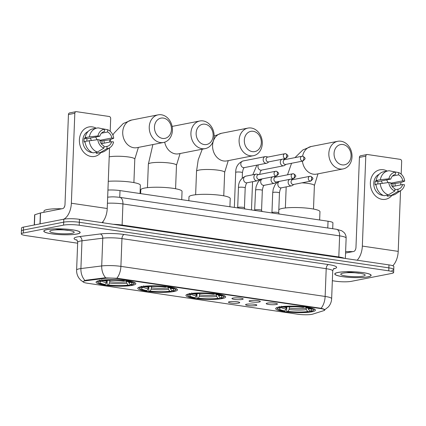 <?xml version="1.0" encoding="UTF-8"?>
<svg xmlns="http://www.w3.org/2000/svg" width="426" height="426" viewBox="0 0 426 426"><rect width="100%" height="100%" fill="white"/><g stroke="black" fill="none" stroke-linecap="round" stroke-linejoin="round"><path stroke-width="0.64" d="M222.207 298.583A19.889 3.179 -177.8 0 0 225.695 296.933A19.889 3.179 -177.8 0 0 211.765 293.354A19.889 3.179 -177.8 0 0 189.432 293.754A19.889 3.179 -177.8 0 0 185.944 295.404A19.889 3.179 -177.8 0 0 199.874 298.983A19.889 3.179 -177.8 0 0 222.207 298.583M174.032 291.485A19.889 3.179 -177.8 0 0 177.52 289.84A19.889 3.179 -177.8 0 0 163.584 286.261A19.889 3.179 -177.8 0 0 141.256 286.661A19.889 3.179 -177.8 0 0 137.768 288.311A19.889 3.179 -177.8 0 0 151.699 291.89A19.889 3.179 -177.8 0 0 174.032 291.485M132.348 285.351A19.889 3.179 -177.8 0 0 135.835 283.7A19.889 3.179 -177.8 0 0 121.905 280.122A19.889 3.179 -177.8 0 0 99.572 280.521A19.889 3.179 -177.8 0 0 96.084 282.172A19.889 3.179 -177.8 0 0 110.014 285.75A19.889 3.179 -177.8 0 0 132.348 285.351M311.944 311.8A19.889 3.179 -177.8 0 0 315.432 310.149A19.889 3.179 -177.8 0 0 301.502 306.571A19.889 3.179 -177.8 0 0 279.168 306.97A19.889 3.179 -177.8 0 0 275.681 308.621A19.889 3.179 -177.8 0 0 289.611 312.199A19.889 3.179 -177.8 0 0 311.944 311.8M267.187 303.131A5.629 0.9 2.2 0 1 273.242 302.998A5.629 0.9 2.2 0 1 277.427 303.94A5.629 0.9 2.2 0 1 276.463 304.499A5.629 0.9 2.2 0 1 269.882 304.585A5.629 0.9 2.2 0 1 266.229 303.514A5.629 0.9 2.2 0 1 267.187 303.131M250.057 300.607A5.629 0.9 2.2 0 1 256.111 300.474A5.629 0.9 2.2 0 1 260.297 301.422A5.629 0.9 2.2 0 1 259.333 301.975A5.629 0.9 2.2 0 1 252.751 302.066A5.629 0.9 2.2 0 1 249.098 300.99A5.629 0.9 2.2 0 1 250.057 300.607M232.921 298.088A5.629 0.9 2.2 0 1 238.981 297.95A5.629 0.9 2.2 0 1 243.161 298.898A5.629 0.9 2.2 0 1 242.202 299.451A5.629 0.9 2.2 0 1 235.621 299.542A5.629 0.9 2.2 0 1 231.968 298.466A5.629 0.9 2.2 0 1 232.921 298.088M246.569 304.233A5.629 0.9 2.2 0 1 252.629 304.095A5.629 0.9 2.2 0 1 256.809 305.043A5.629 0.9 2.2 0 1 255.845 305.596A5.629 0.9 2.2 0 1 249.269 305.687A5.629 0.9 2.2 0 1 245.616 304.611A5.629 0.9 2.2 0 1 246.569 304.233M229.438 301.709A5.629 0.9 2.2 0 1 235.498 301.571A5.629 0.9 2.2 0 1 239.678 302.519A5.629 0.9 2.2 0 1 238.714 303.072A5.629 0.9 2.2 0 1 232.138 303.163A5.629 0.9 2.2 0 1 228.485 302.087A5.629 0.9 2.2 0 1 229.438 301.709M312.748 314.122A10.133 1.619 2.2 0 1 311.88 314.34A10.133 1.619 2.2 0 1 297.801 314.228L87.532 283.263A10.133 1.619 2.2 0 1 83.134 281.751A10.133 1.619 2.2 0 1 86.031 280.734L104.7 278.386A10.133 1.619 2.2 0 1 117.651 278.668L320.293 308.515A10.133 1.619 2.2 0 1 324.687 310.027A10.133 1.619 2.2 0 1 323.781 310.65L312.748 314.122M107.938 190.06A11.257 1.8 2.2 0 1 120.01 190.582L328.041 221.216A11.257 1.8 2.2 0 1 332.924 222.899L332.701 228.714M367.957 276.868A18.201 2.907 -177.8 0 0 371.147 275.356A18.201 2.907 -177.8 0 0 358.399 272.081A18.201 2.907 -177.8 0 0 337.962 272.448A18.201 2.907 -177.8 0 0 334.772 273.961A18.201 2.907 -177.8 0 0 347.52 277.23A18.201 2.907 -177.8 0 0 367.957 276.868M76.978 234.012A18.201 2.907 -177.8 0 0 80.168 232.5A18.201 2.907 -177.8 0 0 67.42 229.225A18.201 2.907 -177.8 0 0 46.982 229.593A18.201 2.907 -177.8 0 0 43.793 231.105A18.201 2.907 -177.8 0 0 56.541 234.38A18.201 2.907 -177.8 0 0 76.978 234.012M391.776 270.478A11.257 1.8 -177.8 0 0 393.752 269.546L393.864 266.585A11.257 1.8 -177.8 0 0 388.981 264.903L79.449 219.315A11.257 1.8 -177.8 0 0 63.809 219.198L23.499 227.095L23.387 230.056A11.257 1.8 -177.8 0 0 21.412 230.993A11.257 1.8 -177.8 0 1 23.387 230.056L63.692 222.159L23.387 230.056L23.276 233.017A11.257 1.8 -177.8 0 0 21.3 233.954A11.257 1.8 -177.8 0 0 26.183 235.631L77.649 243.214M79.449 219.315L79.332 222.281A11.257 1.8 -177.8 0 0 63.692 222.159A11.257 1.8 -177.8 0 1 79.332 222.281L388.869 267.863L79.332 222.281L79.22 225.242A11.257 1.8 -177.8 0 0 63.581 225.12L23.276 233.017M393.752 269.546A11.257 1.8 -177.8 0 0 388.869 267.863A11.257 1.8 -177.8 0 1 393.752 269.546L393.64 272.507A11.257 1.8 -177.8 0 0 388.752 270.829L79.22 225.242M84.167 280.793L86.052 280.196L104.716 277.848L117.667 278.306L321.076 308.302C324.271 309.111 325.336 309.675 324.261 309.99M332.344 280.723L335.715 281.219A11.257 1.8 -177.8 0 0 351.359 281.336L391.664 273.439A11.257 1.8 -177.8 0 0 393.64 272.507M23.499 227.095A11.257 1.8 -177.8 0 0 21.529 228.032L21.3 233.954M338.116 272.47A18.014 2.881 -177.8 0 0 334.958 273.966A18.014 2.881 -177.8 0 0 347.573 277.204A18.014 2.881 -177.8 0 0 367.803 276.841A18.014 2.881 -177.8 0 0 370.955 275.35A18.014 2.881 -177.8 0 0 358.341 272.107A18.014 2.881 -177.8 0 0 338.116 272.47M363.037 276.144A12.232 1.954 -177.8 0 0 365.034 274.802A12.232 1.954 -177.8 0 0 355.657 272.848A12.232 1.954 -177.8 0 0 342.877 273.173A12.232 1.954 -177.8 0 0 340.906 273.875A12.232 1.954 -177.8 0 0 348.367 276.298A12.232 1.954 -177.8 0 0 363.037 276.144M346.29 271.751L359.161 273.295M352.792 251.633A18.765 2.998 -177.8 0 0 345.614 251.66M383.304 169.74A15.011 12.269 -101.1 0 1 387.159 171.06A15.011 12.269 -101.1 0 0 383.304 169.74A15.011 12.269 -101.1 0 0 370.37 182.722A15.011 12.269 -101.1 0 0 382.17 199.352A15.011 12.269 -101.1 0 1 370.412 184.815A15.011 12.269 -101.1 0 1 379.854 169.814A15.011 12.269 -101.1 0 1 383.304 169.74M394.966 183.345A15.011 12.269 -101.1 0 1 395.115 186.013A15.011 12.269 -101.1 0 0 394.966 183.345M391.925 195.364A15.011 12.269 -101.1 0 1 382.17 199.352A15.011 12.269 -101.1 0 0 385.626 199.277L385.626 199.277A15.011 12.269 -101.1 0 0 391.925 195.364M392.783 265.76A15.011 8.307 -81.6 0 0 398.209 251.372L400.536 190.715M357.169 260.222A15.011 8.307 -81.6 0 0 362.34 246.09L365.79 156.14L359.427 157.386L355.971 247.336A3.754 2.077 98.4 0 1 353.708 251.457L345.561 253.049M400.76 184.905L400.85 182.562M401.175 174.143L401.665 161.422A1.874 1.534 78.9 0 0 400.19 159.345L367.409 154.516A1.874 1.534 78.9 0 0 366.978 154.526A1.874 1.534 78.9 0 0 365.79 156.14M359.427 157.386A1.874 1.534 -101.1 0 1 360.614 155.772L366.978 154.526M381.238 180.944A9.383 7.668 -101.1 0 1 382.266 183.191M392.431 176.06L398.56 174.862A7.503 6.134 -101.1 0 1 402.799 180.832L390.764 183.191M392.293 186.567L402.655 184.533A7.503 6.134 -101.1 0 1 398.182 189.165A7.503 6.134 -101.1 0 1 398.012 189.197L394.875 189.81M386.547 179.905A7.503 6.134 -101.1 0 1 387.894 182.584M383.182 195.358A10.884 8.898 -101.1 0 1 382.324 195.278A10.884 8.898 -101.1 0 1 373.916 185.747A10.884 8.898 -101.1 0 1 379.065 174.367M377.819 183.883A7.503 6.134 78.9 0 1 378.096 181.561L390.823 179.069L388.922 178.787L380.359 179.713L376.115 180.544L377.372 180.73L375.247 181.146A10.884 8.898 -101.1 0 0 375.109 184.847L376.02 184.666M387.255 195.113L387.213 196.184L391.457 195.353L397.921 191.471L398.012 189.197M402.655 184.533L404.556 184.815A9.755 7.977 -101.1 0 1 401.1 190.326L395.908 193.873A12.386 10.123 -101.1 0 1 392.756 195.199L388.512 196.035A12.386 10.123 -101.1 0 1 387.213 196.184M384.124 195.726A12.386 10.123 -101.1 0 1 375.977 184.245L388.778 182.488L390.679 182.77A7.503 6.134 -101.1 0 0 394.918 188.739L394.833 191.018L388.363 194.895L384.124 195.726M376.115 180.544A12.386 10.123 -101.1 0 1 383.751 171.726L387.995 170.895A12.386 10.123 -101.1 0 1 389.295 170.746L395.557 172.131L395.466 174.404L395.126 174.474M392.756 195.199A12.386 10.123 -101.1 0 1 391.457 195.353M388.363 194.895A12.386 10.123 -101.1 0 1 380.216 183.414M380.359 179.713A12.386 10.123 -101.1 0 1 387.995 170.895M401.1 190.326A9.755 7.977 -101.1 0 1 397.921 191.471M394.833 191.018A9.755 7.977 -101.1 0 1 388.778 182.488M388.922 178.787A9.755 7.977 -101.1 0 1 395.557 172.131M390.823 179.069A7.503 6.134 -101.1 0 1 395.296 174.436A7.503 6.134 -101.1 0 1 395.466 174.404M392.921 186.444A10.884 8.898 -101.1 0 0 392.916 183.744L400.531 182.685L404.7 181.114L402.799 180.832M398.56 174.862L398.645 172.583L391.845 171.305M398.645 172.583A9.755 7.977 -101.1 0 1 404.7 181.114M392.916 183.744L390.818 183.436M378.096 181.561L375.247 181.146M47.137 229.619A18.014 2.881 -177.8 0 0 43.979 231.11A18.014 2.881 -177.8 0 0 56.594 234.353A18.014 2.881 -177.8 0 0 76.824 233.991A18.014 2.881 -177.8 0 0 79.981 232.495A18.014 2.881 -177.8 0 0 67.361 229.252A18.014 2.881 -177.8 0 0 47.137 229.619M61.813 208.783A18.765 2.998 -177.8 0 0 47.286 209.539A18.765 2.998 -177.8 0 0 44 211.094L43.953 212.281M72.058 233.288A12.232 1.954 -177.8 0 0 74.055 231.952A12.232 1.954 -177.8 0 0 64.677 229.992A12.232 1.954 -177.8 0 0 51.897 230.317A12.232 1.954 -177.8 0 0 49.927 231.025A12.232 1.954 -177.8 0 0 57.388 233.443A12.232 1.954 -177.8 0 0 72.058 233.288M55.316 228.895L68.181 230.439M342.946 144.515A10.32 8.435 78.9 0 0 334.053 153.44A10.32 8.435 78.9 0 0 342.163 164.873A10.32 8.435 78.9 0 0 351.056 155.948A10.32 8.435 78.9 0 0 342.946 144.515M339.9 168.989A14.074 11.502 -101.1 0 1 328.877 155.362A14.074 11.502 -101.1 0 1 337.727 141.299A14.074 11.502 -101.1 0 1 340.965 141.23A14.074 11.502 -101.1 0 1 351.988 154.856A14.074 11.502 -101.1 0 1 343.138 168.92A14.074 11.502 -101.1 0 1 339.9 168.989M319.644 219.981L319.963 211.711A20.64 3.301 -177.8 0 0 305.506 208A20.64 3.301 -177.8 0 0 282.332 208.415A20.64 3.301 -177.8 0 0 278.812 209.826M277.246 307.46A18.611 2.977 -177.8 0 0 276.985 307.929A18.611 2.977 -177.8 0 0 277.214 308.419L277.922 309.169A17.86 2.854 -177.8 0 0 283.966 311.124L284.951 310.932L285.984 309.063L286.378 306.917M308.067 307.86L308.472 309.233L309.824 311.124L311.252 311.331A17.86 2.854 -177.8 0 0 313.153 310.522L313.919 309.83A18.611 2.977 -177.8 0 0 314.186 309.361A18.611 2.977 -177.8 0 0 313.962 308.871M279.264 306.603L279.855 307.439A17.86 2.854 -177.8 0 0 277.922 309.169M281.384 306.188L281.98 307.024A17.86 2.854 -177.8 0 1 304.052 307.189L304.239 306.848M307.599 306.821L307.146 307.647A17.86 2.854 -177.8 0 1 313.153 310.522M279.855 307.439L281.288 307.647A16.135 2.577 -177.8 0 0 279.658 308.355A16.135 2.577 -177.8 0 0 284.951 310.932M304.052 307.189L303.072 307.38A16.135 2.577 -177.8 0 0 283.412 307.231L281.98 307.024M309.824 311.124A16.135 2.577 -177.8 0 0 311.486 309.58A16.135 2.577 -177.8 0 0 306.161 307.838L307.146 307.647M281.953 306.986L281.288 307.647M306.161 307.838L305.666 307.024M309.782 311.065L309.132 311.747A17.86 2.854 -177.8 0 1 287.06 311.582L286.661 310.921L286.815 306.89M287.06 311.582L288.04 311.39A16.135 2.577 -177.8 0 0 307.7 311.539L309.132 311.747M289.494 306.768L289.078 309.521L288.04 311.39M307.7 311.539L306.353 309.649L305.974 307.529M253.209 131.299A10.32 8.435 78.9 0 0 244.316 140.223A10.32 8.435 78.9 0 0 252.426 151.656A10.32 8.435 78.9 0 0 261.319 142.731A10.32 8.435 78.9 0 0 253.209 131.299M250.163 155.772A14.074 11.502 -101.1 0 1 239.14 142.146A14.074 11.502 -101.1 0 1 247.991 128.082A14.074 11.502 -101.1 0 1 251.228 128.013A14.074 11.502 -101.1 0 1 262.251 141.64A14.074 11.502 -101.1 0 1 253.401 155.703A14.074 11.502 -101.1 0 1 250.163 155.772M229.907 206.764L230.226 198.495A20.64 3.301 -177.8 0 0 215.769 194.783A20.64 3.301 -177.8 0 0 192.595 195.199A20.64 3.301 -177.8 0 0 188.979 196.913L188.83 200.715M187.509 294.249A18.611 2.977 -177.8 0 0 187.248 294.712A18.611 2.977 -177.8 0 0 187.477 295.207L188.185 295.953A17.86 2.854 -177.8 0 0 194.229 297.907L195.215 297.715L196.248 295.846L196.642 293.7M218.33 294.643L218.74 296.017L220.088 297.907L221.52 298.115A17.86 2.854 -177.8 0 0 223.416 297.305L224.182 296.613A18.611 2.977 -177.8 0 0 224.449 296.145A18.611 2.977 -177.8 0 0 224.225 295.655M189.527 293.392L190.118 294.222A17.86 2.854 -177.8 0 0 188.185 295.953M191.647 292.971L192.243 293.807A17.86 2.854 -177.8 0 1 214.315 293.972L214.502 293.631M217.862 293.605L217.409 294.43A17.86 2.854 -177.8 0 1 223.416 297.305M190.118 294.222L191.551 294.43A16.135 2.577 -177.8 0 0 189.921 295.138A16.135 2.577 -177.8 0 0 195.215 297.715M214.315 293.972L213.335 294.164A16.135 2.577 -177.8 0 0 193.676 294.015L192.243 293.807M220.088 297.907A16.135 2.577 -177.8 0 0 221.749 296.363A16.135 2.577 -177.8 0 0 216.424 294.622L217.409 294.43M192.217 293.77L191.551 294.43M216.424 294.622L215.934 293.807M220.05 297.854L219.395 298.53A17.86 2.854 -177.8 0 1 197.323 298.365L196.924 297.71L197.078 293.674M197.323 298.365L198.303 298.173A16.135 2.577 -177.8 0 0 217.963 298.322L219.395 298.53M199.757 293.551L199.341 296.304L198.303 298.173M217.963 298.322L216.616 296.437L216.238 294.313M205.034 124.2A10.32 8.435 78.9 0 0 196.136 133.13A10.32 8.435 78.9 0 0 204.251 144.563A10.32 8.435 78.9 0 0 213.144 135.633A10.32 8.435 78.9 0 0 205.034 124.2M201.988 148.679A14.074 11.502 -101.1 0 1 190.965 135.053A14.074 11.502 -101.1 0 1 199.815 120.989A14.074 11.502 -101.1 0 1 203.053 120.915A14.074 11.502 -101.1 0 1 214.076 134.541A14.074 11.502 -101.1 0 1 205.225 148.61A14.074 11.502 -101.1 0 1 201.988 148.679M181.732 199.672L182.051 191.402A20.64 3.301 -177.8 0 0 167.594 187.69A20.64 3.301 -177.8 0 0 144.419 188.106A20.64 3.301 -177.8 0 0 140.798 189.815L140.655 193.622M139.329 287.151A18.611 2.977 -177.8 0 0 139.073 287.619A18.611 2.977 -177.8 0 0 139.297 288.109L140.01 288.86A17.86 2.854 -177.8 0 0 146.054 290.814L147.034 290.623L148.072 288.753L148.466 286.607M170.155 287.55L170.56 288.924L171.907 290.809L173.339 291.022A17.86 2.854 -177.8 0 0 175.24 290.212L176.007 289.52A18.611 2.977 -177.8 0 0 176.268 289.046A18.611 2.977 -177.8 0 0 176.05 288.562M141.352 286.293L141.943 287.124A17.86 2.854 -177.8 0 0 140.01 288.86M143.471 285.878L144.068 286.709A17.86 2.854 -177.8 0 1 166.14 286.879L166.326 286.538M169.686 286.512L169.228 287.332A17.86 2.854 -177.8 0 1 175.24 290.212M141.943 287.124L143.376 287.337A16.135 2.577 -177.8 0 0 141.746 288.045A16.135 2.577 -177.8 0 0 147.034 290.623M166.14 286.879L165.155 287.071A16.135 2.577 -177.8 0 0 145.495 286.922L144.068 286.709M171.907 290.809A16.135 2.577 -177.8 0 0 173.568 289.27A16.135 2.577 -177.8 0 0 168.249 287.523L169.228 287.332M144.041 286.677L143.376 287.337M168.249 287.523L167.753 286.714M171.87 290.756L171.22 291.437A17.86 2.854 -177.8 0 1 149.148 291.267L148.749 290.612L148.903 286.576M149.148 291.267L150.128 291.075A16.135 2.577 -177.8 0 0 169.788 291.224L171.22 291.437M151.581 286.453L151.161 289.206L150.128 291.075M169.788 291.224L168.44 289.339L168.062 287.22M163.35 118.066A10.32 8.435 78.9 0 0 154.457 126.991A10.32 8.435 78.9 0 0 162.567 138.423A10.32 8.435 78.9 0 0 171.46 129.493A10.32 8.435 78.9 0 0 163.35 118.066M160.304 142.54A14.074 11.502 -101.1 0 1 149.281 128.913A14.074 11.502 -101.1 0 1 158.131 114.85A14.074 11.502 -101.1 0 1 161.369 114.775A14.074 11.502 -101.1 0 1 172.392 128.402A14.074 11.502 -101.1 0 1 163.541 142.47A14.074 11.502 -101.1 0 1 160.304 142.54M97.645 281.011A18.611 2.977 -177.8 0 0 97.389 281.479A18.611 2.977 -177.8 0 0 97.618 281.969L98.326 282.72A17.86 2.854 -177.8 0 0 104.37 284.675L105.355 284.483L106.388 282.614L106.782 280.468M128.471 281.41L128.876 282.784L130.228 284.675L131.655 284.882A17.86 2.854 -177.8 0 0 133.556 284.073L134.323 283.381A18.611 2.977 -177.8 0 0 134.589 282.907A18.611 2.977 -177.8 0 0 134.366 282.422M99.668 280.154L100.259 280.984A17.86 2.854 -177.8 0 0 98.326 282.72M101.787 279.738L102.384 280.569A17.86 2.854 -177.8 0 1 124.456 280.739L124.642 280.399M128.002 280.372L127.55 281.197A17.86 2.854 -177.8 0 1 133.556 284.073M100.259 280.984L101.692 281.197A16.135 2.577 -177.8 0 0 100.062 281.905A16.135 2.577 -177.8 0 0 105.355 284.483M124.456 280.739L123.471 280.931A16.135 2.577 -177.8 0 0 103.816 280.782L102.384 280.569M130.228 284.675A16.135 2.577 -177.8 0 0 131.89 283.13A16.135 2.577 -177.8 0 0 126.565 281.389L127.55 281.197M102.357 280.537L101.692 281.197M126.565 281.389L126.069 280.574M140.047 193.532L140.367 185.262A20.64 3.301 -177.8 0 0 129.515 181.929A20.64 3.301 -177.8 0 0 108.273 181.295M130.186 284.616L129.536 285.298A17.86 2.854 -177.8 0 1 107.464 285.132L107.064 284.472L107.219 280.436M107.464 285.132L108.444 284.935A16.135 2.577 -177.8 0 0 128.104 285.09L129.536 285.298M109.897 280.313L109.477 283.066L108.444 284.935M128.104 285.09L126.756 283.199L126.378 281.08M281.996 159.265A3.376 2.758 78.9 0 0 280.303 162.034A3.376 2.758 78.9 0 0 282.955 165.778A3.376 2.758 78.9 0 0 283.732 165.757A3.376 2.758 78.9 0 0 284.653 165.357L286.032 164.351M285.095 159.564L283.439 159.159A3.376 2.758 78.9 0 0 283.21 159.111A3.376 2.758 78.9 0 0 282.891 159.09M302.567 156.241A2.439 1.992 78.9 0 0 302.002 156.251L284.738 159.633A2.439 1.992 78.9 0 0 283.194 161.731A2.439 1.992 78.9 0 0 285.111 164.436A2.439 1.992 78.9 0 0 285.676 164.42L302.945 161.039L304.862 159.132C305.495 158.408 304.814 157.444 302.827 156.23A2.439 1.353 -81.6 0 1 303.855 158.376A2.439 1.353 98.4 0 1 302.38 161.049A2.439 1.992 78.9 0 0 302.945 161.039M267.965 157.04L266.309 156.635A3.376 2.758 78.9 0 0 266.08 156.592A3.376 2.758 78.9 0 0 265.302 156.608A3.376 2.758 78.9 0 0 263.172 159.51A3.376 2.758 78.9 0 0 265.824 163.254A3.376 2.758 78.9 0 0 266.601 163.238A3.376 2.758 78.9 0 0 267.523 162.833L268.902 161.827M285.436 153.717A2.439 1.992 78.9 0 0 284.872 153.727L267.608 157.114A2.439 1.992 78.9 0 0 266.064 159.207A2.439 1.992 78.9 0 0 267.981 161.912A2.439 1.992 78.9 0 0 268.545 161.901L285.814 158.515L287.731 156.608C288.365 155.884 287.683 154.92 285.697 153.706A2.439 1.353 -81.6 0 1 286.719 155.852A2.439 1.353 98.4 0 1 285.25 158.525A2.439 1.992 78.9 0 0 285.814 158.515M271.948 212.622A3.376 0.538 2.2 0 1 271.958 212.579A3.376 0.538 2.2 0 1 272.539 212.345A3.376 0.538 2.2 0 1 276.202 212.265A3.376 0.538 2.2 0 1 278.689 212.84A3.376 0.538 2.2 0 1 278.695 212.883M289.84 179.33A3.376 2.758 78.9 0 0 288.146 182.099A3.376 2.758 78.9 0 0 290.798 185.843A3.376 2.758 78.9 0 0 291.576 185.827A3.376 2.758 78.9 0 0 292.497 185.422L293.876 184.415M292.939 179.628L291.283 179.224A3.376 2.758 78.9 0 0 291.054 179.181A3.376 2.758 78.9 0 0 290.734 179.154M310.41 176.305A2.439 1.992 78.9 0 0 309.846 176.316L292.577 179.703A2.439 1.992 78.9 0 0 291.038 181.801A2.439 1.992 78.9 0 0 292.955 184.501A2.439 1.992 78.9 0 0 293.519 184.49L310.788 181.103L312.705 179.197C313.339 178.478 312.657 177.509 310.671 176.3A2.439 1.353 -81.6 0 1 311.694 178.441A2.439 1.353 98.4 0 1 310.224 181.119A2.439 1.992 78.9 0 0 310.788 181.103M254.817 210.103A3.376 0.538 2.2 0 1 254.828 210.061A3.376 0.538 2.2 0 1 255.408 209.821A3.376 0.538 2.2 0 1 259.067 209.741A3.376 0.538 2.2 0 1 261.559 210.316A3.376 0.538 2.2 0 1 261.564 210.359M272.709 176.806A3.376 2.758 78.9 0 0 271.011 179.575A3.376 2.758 78.9 0 0 273.668 183.318A3.376 2.758 78.9 0 0 274.445 183.302A3.376 2.758 78.9 0 0 275.366 182.898L276.746 181.897M275.808 177.109L274.152 176.699A3.376 2.758 78.9 0 0 273.923 176.657A3.376 2.758 78.9 0 0 273.604 176.63M293.28 173.781A2.439 1.992 78.9 0 0 292.715 173.792L275.446 177.179A2.439 1.992 78.9 0 0 273.907 179.277A2.439 1.992 78.9 0 0 275.824 181.977A2.439 1.992 78.9 0 0 276.389 181.966L293.652 178.579L295.575 176.673C296.208 175.954 295.527 174.985 293.541 173.776A2.439 1.353 -81.6 0 1 294.563 175.917A2.439 1.353 98.4 0 1 293.093 178.595A2.439 1.992 78.9 0 0 293.652 178.579M258.678 174.585L257.016 174.175A3.376 2.758 78.9 0 0 256.793 174.133A3.376 2.758 78.9 0 0 256.015 174.149A3.376 2.758 78.9 0 0 253.88 177.056A3.376 2.758 78.9 0 0 256.537 180.794A3.376 2.758 78.9 0 0 257.315 180.778L247.005 182.797A3.376 2.758 78.9 0 1 246.404 182.834A3.376 2.758 78.9 0 1 246.228 182.818A3.376 2.758 78.9 0 1 243.581 179.543A3.376 2.758 78.9 0 1 245.706 176.172C240.839 178.318 238.422 182.12 238.453 187.589L237.687 207.558A3.376 0.538 2.2 0 1 237.697 207.537A3.376 0.538 2.2 0 1 238.278 207.297A3.376 0.538 2.2 0 1 241.936 207.217A3.376 0.538 2.2 0 1 244.423 207.792A3.376 0.538 2.2 0 1 244.433 207.84M276.149 171.257A2.439 1.992 78.9 0 0 275.585 171.273L258.316 174.655A2.439 1.992 78.9 0 0 256.777 176.753A2.439 1.992 78.9 0 0 258.694 179.452A2.439 1.992 78.9 0 0 259.253 179.442L276.522 176.06L278.444 174.149C279.073 173.43 278.396 172.461 276.41 171.252A2.439 1.353 -81.6 0 1 277.433 173.393A2.439 1.353 98.4 0 1 275.963 176.071A2.439 1.992 78.9 0 0 276.522 176.06M257.315 180.778A3.376 2.758 78.9 0 0 258.236 180.374L259.615 179.373M92.33 126.884A15.011 12.269 -101.1 0 1 96.185 128.205A15.011 12.269 -101.1 0 0 92.33 126.884A15.011 12.269 -101.1 0 0 79.39 139.866A15.011 12.269 -101.1 0 0 91.191 156.496A15.011 12.269 -101.1 0 1 79.433 141.965A15.011 12.269 -101.1 0 1 88.874 126.959A15.011 12.269 -101.1 0 1 92.33 126.884M103.987 140.489A15.011 12.269 -101.1 0 1 104.141 143.157A15.011 12.269 -101.1 0 0 103.987 140.489M100.946 152.508A15.011 12.269 -101.1 0 1 91.191 156.496A15.011 12.269 -101.1 0 0 94.647 156.422L94.647 156.422A15.011 12.269 -101.1 0 0 100.946 152.508M102.059 222.649A15.011 8.307 -81.6 0 0 107.23 208.516L109.557 147.859M63.751 219.209A15.011 8.307 -81.6 0 0 71.36 203.234L74.816 113.284L68.448 114.53L64.997 204.485A3.754 2.077 98.4 0 1 62.728 208.602L40.55 212.947L40.129 223.836M109.78 142.05L109.871 139.707M110.196 131.288L110.685 118.566A1.874 1.534 78.9 0 0 109.21 116.49L76.43 111.66A1.874 1.534 78.9 0 0 75.998 111.671A1.874 1.534 78.9 0 0 74.816 113.284M68.448 114.53A1.874 1.534 -101.1 0 1 69.635 112.917L75.998 111.671M34.245 224.992L34.634 214.858A1.874 0.298 2.2 0 1 34.804 214.747L40.39 212.984A1.874 0.298 2.2 0 1 40.55 212.947M90.264 138.093A9.383 7.668 -101.1 0 1 91.286 140.34M101.457 133.205L107.581 132.007A7.503 6.134 -101.1 0 1 111.82 137.976L99.785 140.335M101.313 143.711L111.676 141.682A7.503 6.134 -101.1 0 1 107.203 146.31A7.503 6.134 -101.1 0 1 107.032 146.342L103.896 146.959M95.573 137.05A7.503 6.134 -101.1 0 1 96.92 139.733M92.202 152.503A10.884 8.898 -101.1 0 1 91.345 152.423A10.884 8.898 -101.1 0 1 82.942 142.891A10.884 8.898 -101.1 0 1 88.091 131.512M86.84 141.027A7.503 6.134 78.9 0 1 87.117 138.711L99.844 136.214L97.943 135.937L89.38 136.858L85.136 137.689L86.393 137.875L84.268 138.29A10.884 8.898 -101.1 0 0 84.13 141.991L85.04 141.81M96.276 152.258L96.233 153.328L100.477 152.497L106.942 148.621L107.032 146.342M111.676 141.682L113.577 141.959A9.755 7.977 -101.1 0 1 110.121 147.476L104.934 151.017A12.386 10.123 -101.1 0 1 101.777 152.348L97.533 153.179A12.386 10.123 -101.1 0 1 96.233 153.328M93.145 152.87A12.386 10.123 -101.1 0 1 84.998 141.389L97.799 139.637L99.7 139.914A7.503 6.134 -101.1 0 0 103.939 145.889L103.853 148.163L97.389 152.039L93.145 152.87M85.136 137.689A12.386 10.123 -101.1 0 1 92.772 128.87L97.016 128.04A12.386 10.123 -101.1 0 1 98.315 127.891L104.578 129.275L104.492 131.549L104.146 131.618M101.777 152.348A12.386 10.123 -101.1 0 1 100.477 152.497M97.389 152.039A12.386 10.123 -101.1 0 1 89.236 140.559M89.38 136.858A12.386 10.123 -101.1 0 1 97.016 128.04M110.121 147.476A9.755 7.977 -101.1 0 1 106.942 148.621M103.853 148.163A9.755 7.977 -101.1 0 1 97.799 139.637M97.943 135.937A9.755 7.977 -101.1 0 1 104.578 129.275M99.844 136.214A7.503 6.134 -101.1 0 1 104.317 131.581A7.503 6.134 -101.1 0 1 104.492 131.549M101.942 143.589A10.884 8.898 -101.1 0 0 101.936 140.889L109.557 139.829L113.721 138.258L111.82 137.976M107.581 132.007L107.671 129.728L100.866 128.455M107.671 129.728A9.755 7.977 -101.1 0 1 113.721 138.258M101.936 140.889L99.844 140.585M87.117 138.711L84.268 138.29M320.293 308.515L320.304 308.147M117.651 278.668L117.667 278.306M104.7 278.386L104.716 277.848M86.031 280.734L86.052 280.196M327.78 227.99L328.041 221.216M119.749 197.355L120.01 190.582M76.989 240.2A18.765 2.998 2.2 0 1 77.362 236.909A18.765 2.998 2.2 0 1 79.438 236.579L100.238 233.965A18.765 2.998 2.2 0 1 124.232 234.492L328.467 264.567A18.765 2.998 2.2 0 1 334.932 268.529L333.462 268.992M84.939 280.462A13.137 9.308 -97.2 0 1 80.908 268.566L81.973 240.802A15.011 2.402 -177.8 0 0 80.312 241.063A15.011 2.402 -177.8 0 0 77.681 242.309C77.276 240.53 76.909 239.7 76.579 239.817M83.528 282.198L80.605 280.042L79.071 278.253C77.346 275.803 76.526 273.077 76.616 270.073A15.011 2.402 2.2 0 1 79.247 268.827A15.011 2.402 2.2 0 1 80.908 268.566L101.707 265.952A15.011 2.402 2.2 0 1 120.899 266.372L325.139 296.448A13.137 7.269 98.4 0 1 321.076 308.302M116.841 278.221A13.137 7.269 -81.6 0 0 120.899 266.372L121.964 238.608A15.011 2.402 -177.8 0 0 102.772 238.187L81.973 240.802A3.754 2.662 82.8 0 0 79.438 236.579M105.696 277.8A13.137 9.308 -97.2 0 1 101.707 265.952L102.772 238.187A3.754 2.662 82.8 0 0 100.238 233.965M328.467 264.567A3.754 2.077 98.4 0 0 326.204 268.689L325.139 296.448A15.011 2.402 2.2 0 1 331.652 298.69L332.722 270.925A15.011 2.402 -177.8 0 0 326.204 268.689L121.964 238.608A3.754 2.077 98.4 0 1 124.232 234.492M388.752 270.829L388.981 264.903M63.581 225.12L63.809 219.198M334.932 268.529A3.754 3.381 72.5 0 0 333.909 268.588M107.661 197.222A7.503 5.32 -97.2 0 1 108.156 197.126C111.303 196.892 112.688 196.562 119.786 197.36L336.471 229.273L341.7 230.748L344 232.468C345.47 234.055 346.178 235.935 346.136 238.102A15.011 2.402 -177.8 0 0 339.618 235.866L338.808 256.963A15.011 2.402 2.2 0 1 344.442 258.348M103.049 221.483L103.001 222.787M336.471 229.273A7.503 4.153 98.4 0 1 339.618 235.866L122.933 203.953L122.124 225.05L338.808 256.963A1.874 1.038 -81.6 0 0 338.84 257.522M119.786 197.36A7.503 4.153 98.4 0 1 122.933 203.953A15.011 2.402 -177.8 0 0 107.432 203.229M113.284 224.3A15.011 2.402 2.2 0 1 122.124 225.05A1.874 1.038 -81.6 0 0 122.15 225.61M362.34 246.09L398.209 251.372M302.417 161.14A14.074 11.502 78.9 0 0 313.382 174.186A14.074 11.502 78.9 0 0 316.619 174.117L343.138 168.92M301.959 182.834A14.074 2.252 2.2 0 1 308.291 183.452A14.074 2.252 2.2 0 1 314.393 185.55L317.988 173.845M294.968 157.631L302.865 149.947L311.209 146.496A14.074 11.502 78.9 0 0 302.588 156.209M281.389 307.551A14.436 2.306 -177.8 0 0 285.984 309.063M308.472 309.233A14.436 2.306 -177.8 0 0 309.755 308.696M283.977 307.157A13.882 2.221 -177.8 0 0 286.347 307.694M289.078 309.521A14.436 2.306 -177.8 0 0 306.353 309.649M289.44 308.147A13.882 2.221 -177.8 0 0 305.948 308.275M214.124 136.107L221.472 133.279A14.074 11.502 78.9 0 0 212.622 147.343A14.074 11.502 78.9 0 0 223.645 160.969A14.074 11.502 78.9 0 0 226.888 160.9L253.401 155.703M195.635 194.751L196.535 171.252A14.074 2.252 2.2 0 1 199.001 170.086A14.074 2.252 2.2 0 1 218.554 170.235A14.074 2.252 2.2 0 1 224.662 172.333L228.251 160.634M191.652 294.334A14.436 2.306 -177.8 0 0 196.248 295.846M218.74 296.017A14.436 2.306 -177.8 0 0 220.018 295.479M194.24 293.94A13.882 2.221 -177.8 0 0 196.61 294.478M199.341 296.304A14.436 2.306 -177.8 0 0 216.616 296.437M199.703 294.93A13.882 2.221 -177.8 0 0 216.211 295.058M164.708 142.162A14.074 11.502 78.9 0 0 175.469 153.877A14.074 11.502 78.9 0 0 178.707 153.802L205.225 148.61M147.455 187.658L148.36 164.159A14.074 2.252 2.2 0 1 150.825 162.988A14.074 2.252 2.2 0 1 170.373 163.137A14.074 2.252 2.2 0 1 176.481 165.24L180.07 153.536M172.125 126.447L173.297 126.187A14.074 11.502 78.9 0 0 172.136 126.49M143.477 287.236A14.436 2.306 -177.8 0 0 148.072 288.753M170.56 288.924A14.436 2.306 -177.8 0 0 171.843 288.381M146.065 286.842A13.882 2.221 -177.8 0 0 148.434 287.385M151.161 289.206A14.436 2.306 -177.8 0 0 168.44 289.339M151.528 287.838A13.882 2.221 -177.8 0 0 168.03 287.965M112.879 135.09L113.998 133.205L123.268 123.497L131.613 120.047A14.074 11.502 78.9 0 0 122.763 134.11A14.074 11.502 78.9 0 0 133.785 147.737A14.074 11.502 78.9 0 0 137.023 147.662L163.541 142.47M109.216 156.837A14.074 2.252 2.2 0 1 128.695 157.002A14.074 2.252 2.2 0 1 134.797 159.1L138.391 147.396M101.793 281.096A14.436 2.306 -177.8 0 0 106.388 282.614M128.876 282.784A14.436 2.306 -177.8 0 0 130.159 282.241M104.381 280.702A13.882 2.221 -177.8 0 0 106.75 281.245M109.477 283.066A14.436 2.306 -177.8 0 0 126.756 283.199M109.844 281.698A13.882 2.221 -177.8 0 0 126.352 281.826M253.177 174.708A3.376 0.538 2.2 0 1 253.411 174.649A3.376 0.538 2.2 0 1 253.704 174.601M258.353 164.851A3.376 2.758 78.9 0 0 260.595 170.155A3.376 2.758 78.9 0 0 260.771 170.176A3.376 2.758 78.9 0 0 261.372 170.139L283.732 165.757M302.827 156.23L302.002 156.251A2.439 1.992 78.9 0 0 300.468 158.69A2.439 1.992 78.9 0 0 302.38 161.049M234.348 207.419L235.69 172.408A3.376 0.538 2.2 0 1 236.281 172.125A3.376 0.538 2.2 0 1 241.148 172.189A3.376 0.538 2.2 0 1 242.442 172.668L242.234 178.057M235.69 172.408C235.663 166.939 238.081 163.137 242.942 160.991A3.376 2.758 78.9 0 0 240.818 164.361A3.376 2.758 78.9 0 0 243.464 167.636A3.376 2.758 78.9 0 0 243.64 167.652A3.376 2.758 78.9 0 0 244.242 167.615L266.601 163.238M285.697 153.706L284.872 153.727A2.439 1.992 78.9 0 0 283.338 156.166A2.439 1.992 78.9 0 0 285.25 158.525M271.948 212.601L272.715 192.637A3.376 0.538 2.2 0 1 273.306 192.355A3.376 0.538 2.2 0 1 278.167 192.419A3.376 0.538 2.2 0 1 279.467 192.893C279.988 189.788 280.627 188.09 281.378 187.813M279.531 181.348A3.376 2.758 78.9 0 0 277.874 184.868A3.376 2.758 78.9 0 0 280.489 187.861A3.376 2.758 78.9 0 0 280.665 187.882A3.376 2.758 78.9 0 0 281.267 187.845L291.576 185.827M310.671 176.3L309.846 176.316A2.439 1.992 78.9 0 0 308.312 178.755A2.439 1.992 78.9 0 0 310.224 181.119M254.636 210.407L255.584 190.113A3.376 0.538 2.2 0 1 256.175 189.831A3.376 0.538 2.2 0 1 261.037 189.895A3.376 0.538 2.2 0 1 262.336 190.374C262.858 187.264 263.497 185.571 264.248 185.289M262.395 178.824A3.376 2.758 78.9 0 0 260.744 182.349A3.376 2.758 78.9 0 0 263.359 185.337A3.376 2.758 78.9 0 0 263.534 185.358A3.376 2.758 78.9 0 0 264.136 185.321L274.445 183.302M293.541 173.776L292.715 173.792A2.439 1.992 78.9 0 0 291.182 176.231A2.439 1.992 78.9 0 0 293.093 178.595M238.453 187.589A3.376 0.538 2.2 0 1 239.045 187.307A3.376 0.538 2.2 0 1 243.906 187.371A3.376 0.538 2.2 0 1 245.2 187.85C245.727 184.74 246.361 183.047 247.117 182.765M276.41 171.252L275.585 171.273A2.439 1.992 78.9 0 0 274.051 173.707A2.439 1.992 78.9 0 0 275.963 176.071M71.36 203.234L107.23 208.516M39.969 223.868L40.39 212.984M34.804 214.747L34.41 224.96M324.559 309.894L328.324 306.954C330.39 304.59 331.497 301.832 331.652 298.69M76.616 270.073L77.681 242.309M332.722 270.925C333.265 269.179 333.691 268.375 334.011 268.524M346.136 238.102L345.353 258.481M107.666 197.19L108.156 197.126M64.789 205.902L64.038 207.6M334.974 273.551L334.958 273.966M370.971 274.93L370.955 275.35M43.995 230.695L43.979 231.11M79.997 232.079L79.981 232.495M311.209 146.496L337.727 141.299M285.367 207.968L286.181 186.881M277.001 307.551L276.985 307.929M314.196 308.978L314.186 309.361M287.518 174.814L291.56 163.27M313.493 209.049L314.393 185.55M221.472 133.279L247.991 128.082M187.264 294.334L187.248 294.712M224.459 295.761L224.449 296.145M196.535 171.252L198.223 159.761L202.27 149.185M223.756 195.832L224.662 172.333M173.297 126.187L199.815 120.989M139.084 287.241L139.073 287.619M176.284 288.668L176.268 289.046M148.36 164.159L152.886 144.558M175.581 188.739L176.481 165.24M131.613 120.047L158.131 114.85M97.405 281.101L97.389 281.479M134.6 282.529L134.589 282.907M109.786 141.906L110.787 139.366M133.897 182.6L134.797 159.1M251.478 209.943L252.559 181.71M256.883 165.139L252.831 174.772M259.365 180.581L259.407 179.522M261.457 170.123L260.398 171.609L259.636 174.399M242.942 160.991L265.302 156.608M244.359 167.583C243.603 167.865 242.964 169.559 242.442 172.668M271.958 212.579L271.767 212.931M278.689 212.84L279.238 214.033M278.7 212.862L279.467 192.893M279.243 181.407L276.25 183.35L274.908 185.086L273.252 189.016L272.715 192.637M261.559 210.316L262.107 211.509M261.564 210.337L262.336 190.374M262.112 178.883L259.12 180.826L257.778 182.562L256.122 186.492L255.584 190.113M237.697 207.537L237.5 207.883M245.706 176.172L256.015 174.149M244.423 207.792L244.977 208.985M244.433 207.813L245.2 187.85"/></g></svg>

